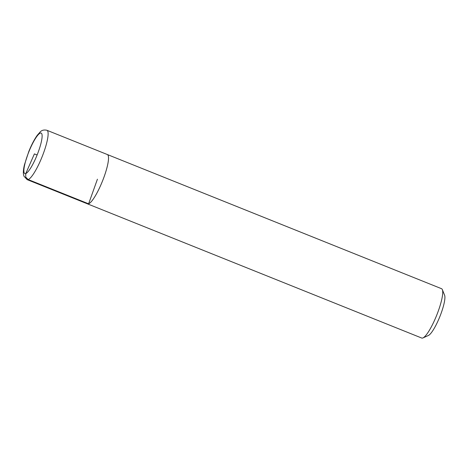 <?xml version="1.0" encoding="UTF-8"?>
<svg xmlns="http://www.w3.org/2000/svg" width="468" height="468" viewBox="0 0 468 468"><rect width="100%" height="100%" fill="white"/><g stroke="black" fill="none" stroke-linecap="round" stroke-linejoin="round"><path stroke-width="0.7" d="M428.314 335.503A22.154 4.493 -68.1 0 0 428.448 335.451A22.154 4.493 -68.1 0 0 439.832 316.66A22.154 4.493 -68.1 0 0 444.6 295.22L442.359 289.651A26.588 5.394 -68.1 0 0 441.54 288.697L107.33 154.528A26.588 5.394 -68.1 0 0 107.178 154.481M87.376 203.802A26.588 5.394 -68.1 0 0 87.522 203.872L421.732 338.042A26.588 5.394 -68.1 0 0 422.82 337.995A26.588 5.394 -68.1 0 0 422.978 337.925A26.588 5.394 -68.1 0 0 436.638 315.379A26.588 5.394 -68.1 0 0 442.359 289.651M107.324 154.539A26.577 5.388 -68.1 0 1 103.317 178.922A26.577 5.388 -68.1 0 1 88.61 203.814A26.577 5.388 -68.1 0 1 87.522 203.861A26.588 5.394 -68.1 0 0 88.61 203.82A26.588 5.394 -68.1 0 0 103.323 178.922A26.588 5.394 -68.1 0 0 107.33 154.528L46.929 130.279C44.05 129.648 41.833 130.18 40.271 131.865L37.282 135.246C34.38 139.324 31.572 144.688 28.858 151.339L24.5 164.613C23.587 168.304 23.219 171.376 23.4 173.827L23.88 176.12L27.121 179.624A26.588 5.394 -68.1 0 0 28.209 179.572A26.588 5.394 -68.1 0 0 42.921 154.674A26.588 5.394 -68.1 0 0 46.929 130.279M97.426 179.203L88.61 203.814L28.209 179.572L25.734 177.085L25.763 173.569L34.398 153.896L37.118 154.99M25.763 173.569A21.844 4.428 -68.1 0 0 41.424 141.4A21.844 4.428 -68.1 0 0 31.836 145.051A21.844 4.428 -68.1 0 0 25.763 173.569M428.448 335.451L422.978 337.925M87.522 203.861L27.121 179.624"/></g></svg>
